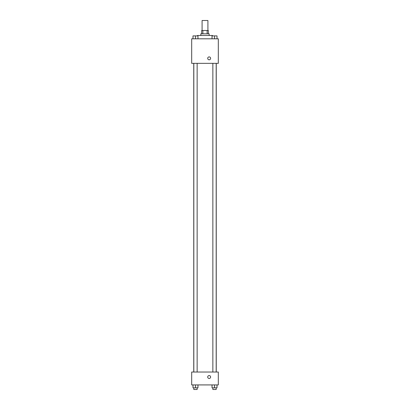 <?xml version="1.0" encoding="UTF-8"?>
<svg xmlns="http://www.w3.org/2000/svg" width="410" height="410" viewBox="0 0 410 410"><rect width="100%" height="100%" fill="white"/><g stroke="black" fill="none" stroke-linecap="round" stroke-linejoin="round"><path stroke-width="0.61" d="M207.911 30.483L207.911 20.5L202.089 20.5L202.089 30.483M202.868 33.815L202.868 30.483L201.674 30.483L201.674 33.815M202.868 30.483L208.326 30.483L208.326 33.815M207.132 33.815L207.132 30.483M200.838 35.475L200.838 33.815L209.161 33.815L209.161 35.475M212.488 35.89L212.488 35.475L197.512 35.475L197.512 35.89M191.685 38.806L218.315 38.806L218.315 63.35L191.685 63.35L191.685 38.806M207.706 58.358A1.455 1.455 0 0 1 209.889 57.098A1.455 1.455 0 0 1 209.889 59.619A1.455 1.455 0 0 1 207.706 58.358M191.685 372.029L218.315 372.029L218.315 384.923L191.685 384.923L191.685 372.029M209.161 378.476A1.455 1.455 0 0 1 207.901 376.293A1.455 1.455 0 0 1 210.422 376.293A1.455 1.455 0 0 1 209.161 378.476M212.021 384.923L212.021 387.834L217.013 387.834L217.013 384.923L217.013 387.834M214.517 387.834L214.517 384.923M216.183 387.834L216.183 389.5L212.857 389.5L212.857 387.834M192.987 384.923L192.987 387.834L197.979 387.834L197.979 384.923L197.979 387.834M195.483 387.834L195.483 384.923M197.143 387.834L197.143 389.5L193.817 389.5L193.817 387.834M212.021 38.806L212.021 35.89L217.013 35.89L217.013 38.806L217.013 35.89M214.517 38.806L214.517 35.89M216.183 35.89L212.857 35.89M192.987 38.806L192.987 35.89L197.979 35.89L197.979 38.806L197.979 35.89M195.483 38.806L195.483 35.89M197.143 35.89L193.817 35.89M216.249 372.029L216.249 63.35M193.751 372.029L193.751 63.35M212.857 63.35L212.857 372.029M216.183 63.35L216.183 372.029M197.143 372.029L197.143 63.35M193.817 372.029L193.817 63.35"/></g></svg>
